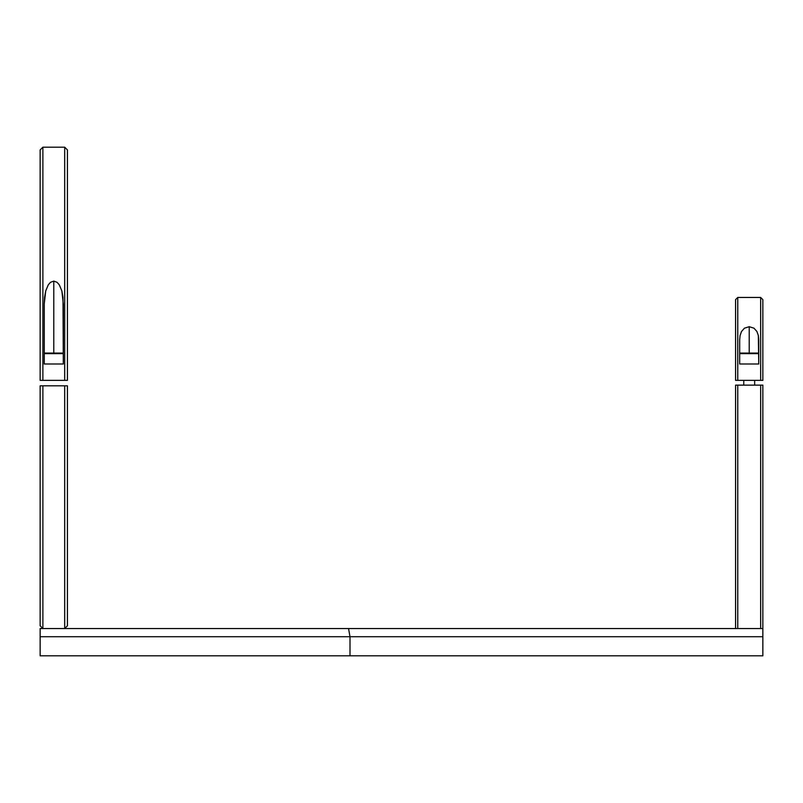 <?xml version="1.0" encoding="UTF-8"?>
<svg xmlns="http://www.w3.org/2000/svg" width="803" height="803" viewBox="0 0 803 803"><rect width="100%" height="100%" fill="white"/><g stroke="black" fill="none" stroke-linecap="round" stroke-linejoin="round"><path stroke-width="1.2" d="M762.85 636.719L349.998 636.719L348.552 628.538L762.85 628.538L762.85 655.81L349.998 655.81L762.85 655.81L762.85 628.538L348.552 628.538L349.998 636.719L40.15 636.719L40.15 628.538L348.552 628.538L40.15 628.538L40.15 636.719L762.85 636.719M40.15 655.81L349.998 655.81L349.998 636.719L349.998 655.81L40.15 655.81L40.15 636.719L40.15 655.81M758.353 335.584L758.755 364L758.755 339.98L758.353 335.584L756.918 331.509L758.353 335.584M753.957 328.176L756.918 331.509L753.957 328.176L749.219 326.701L749.219 353.089L749.219 326.701L753.957 328.176M735.578 380.361L762.85 380.361L762.85 299.639L762.85 380.361L760.672 380.361L760.672 297.461L760.672 380.361L737.756 380.361L737.756 297.461L737.756 380.361L735.578 380.361L735.578 299.639L735.578 380.361M754.88 380.361L743.548 380.361M758.755 364L739.673 364L739.673 339.98L739.673 364L758.755 364M744.461 328.186L749.219 326.701L744.461 328.186L741.5 331.519L744.461 328.186M740.065 335.604L741.5 331.519L740.065 335.604L739.673 339.98L740.065 335.604M762.85 628.538L762.85 385.139L760.672 385.139L760.672 628.538L760.672 385.139L762.85 385.139L762.85 628.538M737.756 628.538L737.756 385.139L760.672 385.139L737.756 385.139L737.756 628.538M735.578 628.538L735.578 385.139L737.756 385.139L735.578 385.139L735.578 628.538M739.673 353.641L758.755 353.641A0.542 0.542 0 0 0 758.213 353.089L740.215 353.089A0.542 0.542 0 0 0 739.673 353.641A0.542 0.542 0 0 1 740.215 353.089L758.213 353.089A0.542 0.542 0 0 1 758.755 353.641L739.673 353.641M743.759 380.361L743.759 385.139L743.759 380.361M754.669 385.139L754.669 380.361L754.669 385.139M63.005 297.431L63.327 364L63.327 304.026L61.861 290.947L63.005 297.431M59.302 284.834L61.861 290.947L59.302 284.834L57.053 282.305L59.302 284.834M53.781 281.1L57.053 282.305L53.781 281.1L53.781 353.089L53.781 281.1L50.519 282.305L53.781 281.1M40.15 149.92L40.15 380.361L67.422 380.361L67.422 149.92L67.422 380.361L64.692 380.361L64.692 147.19L64.692 380.361L42.88 380.361L42.88 147.19L42.88 380.361L40.15 380.361L40.15 149.92L42.88 147.19L64.692 147.19L67.422 149.92M63.327 364L44.245 364L44.245 304.026L44.245 364L63.327 364M48.28 284.824L50.519 282.305L48.28 284.824L45.731 290.897L48.28 284.824M44.566 297.371L45.731 290.897L44.245 304.026L44.566 297.371M67.422 625.808L67.422 385.821L64.692 385.821L64.692 628.538L67.422 625.808L67.422 385.821L64.692 385.821L64.692 628.538L42.88 628.538L40.15 625.808L40.15 385.821L40.15 625.808L42.88 628.538L42.88 385.821L42.88 628.538M40.15 385.821L64.692 385.821L40.15 385.821M44.245 353.641L63.327 353.641L44.245 353.641A0.542 0.542 0 0 1 44.787 353.089L62.785 353.089L44.787 353.089M62.785 353.089A0.542 0.542 0 0 1 63.327 353.641M735.578 299.639L737.756 297.461L760.672 297.461L762.85 299.639"/></g></svg>
